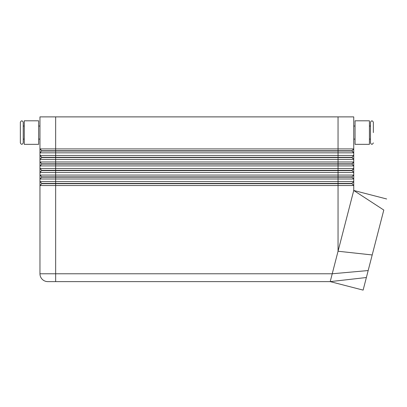 <?xml version="1.0" encoding="UTF-8"?>
<svg xmlns="http://www.w3.org/2000/svg" width="407" height="407" viewBox="0 0 407 407"><rect width="100%" height="100%" fill="white"/><g stroke="black" fill="none" stroke-linecap="round" stroke-linejoin="round"><path stroke-width="0.61" d="M24.272 139.113L23.224 139.113L23.224 142.903L23.224 122.242C22.293 120.391 21.337 120.391 20.35 122.242L20.35 142.903L20.35 122.242M373.351 132.575L373.351 122.242L373.351 132.575M373.351 142.903C372.364 144.755 371.408 144.755 370.472 142.903L370.472 122.242C371.459 120.391 372.415 120.391 373.351 122.242M353.739 185.521L353.739 190.471L353.739 181.603L39.962 181.603L41.794 183.43L39.962 181.603L39.962 185.521L353.739 185.521L351.907 183.694L338.049 183.694L338.049 251.236L353.739 190.471L383.796 210.043C387.581 195.38 387.581 195.38 383.796 210.043L363.12 290.115L330.204 281.619L332.229 273.774L39.962 273.774L39.962 185.521L41.794 183.694L338.049 183.694L338.049 183.43L41.794 183.43L41.794 183.694M41.794 151.007L351.907 151.007L353.739 152.839L353.739 148.916L39.962 148.916L41.794 150.748L39.962 152.839L353.739 152.839L351.907 150.748L41.794 150.748M351.907 150.748L353.739 148.916L353.739 116.885L338.049 116.885L338.049 155.454L39.962 155.454L41.794 157.545L351.907 157.545L353.739 159.376L351.907 157.285L41.794 157.285L39.962 155.454L39.962 159.376L353.739 159.376L353.739 155.454L338.049 155.454L338.049 161.991L39.962 161.991L39.962 165.914L353.739 165.914L353.739 161.991L338.049 161.991L338.049 163.823L41.794 163.823L39.962 161.991L39.962 159.376L41.794 157.545L39.962 159.376M41.794 163.823L41.794 164.082L55.652 164.082L55.652 116.885L39.962 116.885L39.962 155.454M41.794 170.619L351.907 170.619L353.739 168.529L351.907 170.355L41.794 170.355L39.962 172.451L353.739 172.451L353.739 175.066L351.907 176.892L41.794 176.892L41.794 177.157L338.049 177.157L338.049 178.988L353.739 178.988L351.907 177.157L353.739 178.988L353.739 175.066L39.962 175.066L39.962 178.988L338.049 178.988L338.049 183.43L351.907 183.43L353.739 181.603L353.739 178.988M351.907 170.619L353.739 172.451L353.739 168.529L39.962 168.529L41.794 170.355L39.962 168.529L39.962 175.066L41.794 176.892M353.739 168.529L353.739 165.914L351.907 164.082L338.049 164.082L338.049 177.157L351.907 177.157L351.907 176.892M366.371 277.523L330.204 281.619L47.807 281.619L55.652 281.619L55.652 164.082L338.049 164.082L338.049 163.823L351.907 163.823L353.739 161.991L353.739 159.376M351.907 157.285L353.739 155.454L353.739 152.839M41.794 177.157L39.962 178.988L39.962 181.603M41.794 164.082L39.962 165.914L39.962 168.529M369.429 132.575L369.429 144.337L355.046 144.337L355.046 120.808L369.429 120.808L369.429 132.575M24.272 120.808L24.272 144.337L38.655 144.337L38.655 120.808L24.272 120.808M23.224 139.113L23.224 122.242M368.172 270.548L332.229 273.774L338.049 251.236L372.196 254.955M47.807 281.619A7.845 7.845 0 0 1 39.962 273.774A7.845 7.845 0 0 0 47.807 281.619A7.845 7.845 0 0 1 39.962 273.774A7.845 7.845 0 0 0 47.807 281.619M351.907 164.082L353.739 161.991M351.907 183.43L351.907 183.694M55.652 116.885L338.049 116.885M20.35 142.903C21.281 144.755 22.243 144.755 23.224 142.903M355.046 139.113L353.739 139.113M370.472 126.038L369.429 126.038M39.962 139.113L38.655 139.113M24.272 126.038L23.224 126.038M386.65 198.977L353.739 190.471M370.472 139.113L369.429 139.113M39.962 126.038L38.655 126.038M355.046 126.038L353.739 126.038"/></g></svg>
